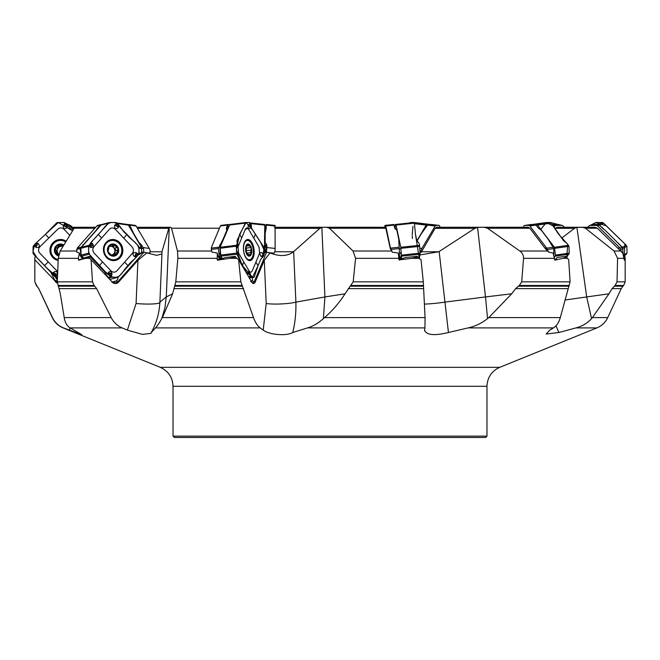 <?xml version="1.0" encoding="UTF-8"?>
<svg xmlns="http://www.w3.org/2000/svg" width="660" height="660" viewBox="0 0 660 660"><rect width="100%" height="100%" fill="white"/><g stroke="black" fill="none" stroke-linecap="round" stroke-linejoin="round"><path stroke-width="0.99" d="M75.628 227.254L95.716 227.254L75.619 227.254L74.168 228.228L60.184 251.014L58.237 258.332L57.304 281.845L92.491 281.845L94.124 285.466L96.599 288.618L111.185 317.592C113.718 322.41 117.364 325.85 122.117 327.904L70.133 327.904C67.303 326.312 65.373 323.202 64.358 318.59L64.226 317.592L111.185 317.592M85.627 258.332L89.199 256.963L89.752 258.332L85.627 258.332L78.622 260.188L78.342 258.332L79.406 253.027A9.71 8.819 75.5 0 0 82.071 258.2L82.739 258.901M101.822 224.499L100.691 224.73A2.046 1.856 75.5 0 0 100.246 225.093L98.233 227.362A5.115 1.114 136.4 0 0 96.822 229.251A5.115 1.114 136.4 0 1 95.419 231.14L88.943 238.45A13.645 2.978 136.4 0 1 87.73 239.77L80.099 248.539L76.758 249.406L76.849 252.178L79.406 253.027M155.504 327.904L151.247 332.508C156.428 323.342 159.307 313.211 159.893 302.115L162.055 251.46L168.795 228.327L169.257 227.337L170.742 227.254L171.526 228.228L177.482 251.014L177.853 258.332L175.791 281.845L240.867 281.845L253.514 317.592C255.23 322.418 257.458 325.858 260.197 327.904L155.504 327.904C157.113 326.304 159.192 323.202 161.741 318.59L162.385 317.592L253.514 317.592M217.222 259.883L217.297 253.027A9.71 4.826 83.1 0 0 219.103 258.2L219.854 259.462L218.584 259.619A6.823 3.391 -96.9 0 1 217.577 260.188L217.222 259.883A6.484 3.226 83.1 0 0 218.287 259.248L218.501 259.611M229.738 224.499L227.807 224.73A2.046 1.015 83.1 0 0 227.584 225.093L226.644 227.362A5.115 2.929 149.5 0 0 226.553 229.251A5.115 2.929 149.5 0 1 226.454 231.14L223.41 238.45A13.645 7.804 149.5 0 1 222.75 239.77L218.41 248.539L211.299 249.406L212.05 252.178L217.297 253.027M64.226 317.592L60.324 293.799L57.304 281.845M169.257 227.337L166.279 296.942L172.623 293.799L175.791 281.845M172.623 293.799L162.385 317.592M89.752 258.332L91.088 259.718L92.491 281.845M236.437 258.332L229.606 258.332L235.438 256.963L238.607 259.718L240.867 281.845M229.606 258.332L217.577 260.188M145.018 252.582L149.647 253.143L150.142 251.204A6.484 4.315 98.1 0 0 149.267 248.432L136.1 226.017A2.046 1.361 98.1 0 0 135.3 225.423A2.046 1.361 98.1 0 0 135.185 225.415L128.964 224.532M267.762 252.574L274.172 253.143L275.014 251.204A6.484 0.676 96 0 0 275.137 248.432L275.063 225.415L266.12 224.499L265.477 227.609M274.362 252.607L274.923 251.402M420.585 252.607L420.89 251.204L420.016 253.143L421.377 252.054L435.097 228.327L436.425 227.271L489.258 227.254L438.141 227.254M477.551 227.337L485.504 296.942L511.706 293.799L515.608 288.618L519.313 285.466L521.722 281.845L523.545 258.332C523.578 255.247 522.332 252.813 519.791 251.014L487.526 228.228L483.895 227.254L478.574 227.271L474.886 228.327L438.784 251.773L419.9 254.933M321.849 227.337L324.926 296.942L345.04 293.799L353.183 281.845L355.583 258.332L353.042 251.014L329.414 228.228L326.692 227.254L322.625 227.271L319.91 228.327L293.461 251.773C287.504 256.336 279.691 256.724 270.031 252.953L266.615 252.169L264.256 252.475M161.947 253.902L156.709 255.337L143.632 252.136L139.095 253.605M353.183 281.845L423.291 281.845L421.03 259.718L418.861 258.332L411.939 258.332L399.102 259.883L398.236 253.027L392.304 252.178L390.324 247.508L390.283 248.622L385.63 227.254L326.692 227.254L385.63 227.254M390.283 248.622L392.304 252.178M236.593 258.489L235.513 257.095M423.291 281.845L425.065 317.592L424.941 327.904L307.527 327.904C312.98 326.296 318.26 323.194 323.383 318.59L324.563 317.592L425.065 317.592M345.04 293.799C339.43 302.635 332.607 310.563 324.563 317.592M398.805 259.248L399.193 259.619A6.823 0.709 -96 0 0 399.465 260.188L399.102 259.883M521.722 281.845L570.083 281.845L568.689 259.718L567.344 258.332L562.972 258.332L554.829 260.188L553.113 253.027L548.757 252.178L546.199 247.508L545.292 248.622L529.832 228.228L528.14 227.254L483.895 227.254L528.157 227.254M545.292 248.622L548.757 252.178M411.939 258.332L417.796 256.963L418.861 258.332M570.083 281.845L560.299 317.592C558.962 322.41 556.669 325.85 553.418 327.904L468.138 327.904C475.324 326.304 481.8 323.202 487.558 318.59L488.821 317.592L560.299 317.592M511.706 293.799L488.821 317.592M594.99 227.254L582.343 227.254L585.469 228.228L614.056 251.014L617.578 258.332L617.026 281.845L625.177 281.845L625.168 258.332L624.31 260.188L622.768 253.027L597.349 228.228L594.973 227.254L576.898 227.337L586.69 296.942L591.55 318.59L592.416 317.592L607.744 317.592L621.25 288.618L612.092 288.618L615.12 285.466L617.026 281.845M561.619 238.169L574.514 228.327L576.898 227.337M562.972 258.332L566.618 256.963L567.344 258.332M564.869 300.028L608.974 293.799L612.092 288.618M608.974 293.799L592.416 317.592M560.604 227.254L584.38 227.254L557.477 227.271L555.167 228.327L574.514 228.327M625.012 258.332L625.061 256.963L625.168 258.332M555.934 325.85L558.921 332.508L575.974 327.904C582.202 326.287 587.392 323.185 591.55 318.59M35.937 256.327L34.939 256.963L34.831 258.332L34.831 281.845L36.341 285.466L38.775 288.618L52.429 317.592C54.829 322.41 58.501 325.85 63.443 327.904L63.112 327.904C58.196 325.834 54.574 322.393 52.255 317.592L52.429 317.592M58.303 255.387L58.567 255.502A5.717 5.569 116.8 0 1 56.496 246.023A5.717 5.569 116.8 0 1 63.566 245.347M65.645 241.915A9.727 9.463 -63.2 0 0 53.485 256.905A9.727 9.463 -63.2 0 0 58.187 259.553M56.009 258.778L56.521 259.034A9.727 9.463 -63.2 0 0 58.179 259.685M65.67 241.873A9.727 9.463 -63.2 0 0 65.29 241.675L64.787 241.42M58.748 255.56L55.588 252.623M56.017 252.623L54.896 251.518L56.496 246.023L58.039 245.701L60.456 246.394A4.405 4.282 116.8 0 1 62.89 246.477M58.872 254.191A4.405 4.282 -63.2 0 1 58.328 253.712L56.092 252.607M58.088 245.751L62.395 244.761M61.941 244.588L63.071 246.18M58.798 254.446L58.328 253.712A4.405 4.282 116.8 0 1 60.456 246.394L61.594 245.553L60.555 245.033M62.873 245.099L61.594 245.553M56.158 247.541L57.247 248.119L57.321 249.48L56.455 250.61L56.191 252.599M58.567 246.015L57.164 248.053M55.424 250.082L56.455 250.61M57.8 254.496L58.682 254.941M73.392 229.449L68.772 224.705L70.587 225.621A2.046 1.988 116.8 0 1 71.115 226.017L73.788 228.822M68.772 224.705L68.112 224.507M55.357 277.027L57.37 280.211M151.247 332.508L151.082 333.349L142.387 334.381L127.372 330.099L122.117 327.904M63.443 327.904L81.724 334.653L70.133 327.904M558.921 332.508L546.117 334.034L549.813 330.099L553.418 327.904M439.139 251.46L448.445 332.508L468.138 327.904M448.445 332.508C434.263 335.948 426.31 335.148 424.578 330.099L424.941 327.904M424.594 330.908L424.578 330.099M293.65 251.46L295.894 302.115C296.125 313.211 295.07 323.342 292.726 332.508L307.527 327.904M292.726 332.508C286.432 336.336 269 334.76 263.224 330.099L260.197 327.904M57.296 282.059L54.631 279.988L50.721 272.068M34.823 259.718L55.721 281.614A4.265 0.932 136.4 0 0 56.084 281.531M68.921 330.099L70.447 328.094M57.346 283.132A5.14 4.999 116.8 0 1 54.879 280.813M57.304 282.67L55.721 281.614M143.831 252.161L143.451 248.284A6.484 4.315 -81.9 0 0 143.088 247.558L142.015 245.726A5.115 2.45 -142.8 0 0 140.209 243.639A5.115 2.45 -142.8 0 1 138.402 241.543L134.062 234.16A13.645 6.542 -142.8 0 1 133.378 232.848L129.599 225.101L127.793 224.499M141.685 251.262A1.023 0.462 165.7 0 0 141.76 251.212L141.908 252.739M264.693 249.398L265.543 250.099L264.701 251.345L265.37 250.066L264.594 250.363M265.543 250.099L264.825 249.777A1.023 0.726 -86.4 0 0 264.998 249.463M266.384 252.161L266.854 248.284A6.484 0.676 -84 0 0 266.863 247.558L266.871 245.726A5.115 3.58 -168.1 0 0 266.021 243.639A5.115 3.58 -168.1 0 1 265.18 241.543L265.188 234.16A13.645 9.545 -168.1 0 1 265.312 232.848L266.434 224.499L275.063 225.415M265.774 252.194L265.823 251.493L264.462 251.608M266.186 251.212A1.023 0.503 -174.3 0 1 265.823 251.493L266.137 247.748L265.501 246.559A1.023 0.825 121 0 0 265.798 245.693L266.516 247.409L266.079 252.136L263.761 253.407M264.833 233.417L265.807 227.263L264.833 228.277M265.601 229.548A1.023 0.635 -168.7 0 0 266.021 229.16L264.825 235.141M265.625 229.35A1.023 0.701 -176.8 0 0 266.062 228.863L266.277 228.013M264.833 229.573L265.666 228.698A1.023 0.701 -176.8 0 0 266.104 228.212L266.31 227.741M265.972 227.032L266.104 228.212M266.096 248.729A1.023 0.503 -174.3 0 0 266.467 248.44L266.846 248.465M266.104 248.605A1.023 0.544 -177.7 0 0 266.475 248.267L266.854 248.284M266.137 247.748A1.023 0.544 -177.7 0 0 266.516 247.409L266.871 245.726M264.825 247.079L266.062 247.046A1.023 0.693 163.2 0 0 266.409 246.551M264.825 244.942L265.617 245.57A1.023 0.808 -65.3 0 1 265.353 246.477L264.825 246.13M266.021 243.639L265.798 245.693M421.377 252.054L421.212 251.402M440.154 227.254L439.618 225.967A2.046 1.015 96.9 0 0 439.007 225.382A2.046 1.015 96.9 0 0 438.941 225.382L435.922 225.415A2.046 1.015 96.9 0 0 435.146 226.017L421.963 248.432A6.484 3.226 96.9 0 0 420.89 251.204M416.971 241.131L421.072 234.16A13.645 8.91 157.3 0 1 421.954 232.848L427.573 225.101L428.414 224.499L431.846 224.515M564.284 227.254L563.137 225.967A2.046 1.856 104.5 0 0 561.841 225.382L556.331 225.415A2.046 1.856 104.5 0 0 554.977 226.017L553.847 227.213M552.189 224.606L558.442 224.499L562.279 225.431M625.061 256.963L624.063 256.327M621.654 252.178L620.177 248.119L619.501 247.508L618.073 248.622M618.263 248.003L619.286 249.761M619.501 247.508L597.613 225.967A2.046 1.988 -116.8 0 0 596.178 225.382L590.279 225.415A2.046 1.988 -116.8 0 0 588.885 226.017L587.705 227.254M589.413 225.621L592.086 224.499L598.834 224.73A2.046 1.988 63.2 0 1 599.346 225.093L601.648 227.362A5.115 1.122 -136.4 0 0 603.834 229.251A5.115 1.122 -136.4 0 1 606.02 231.14L613.445 238.45A13.645 2.986 -136.4 0 1 614.749 239.77L621.967 247.211L622.76 248.539L622.957 253.366M566.618 256.963L565.546 256.327A6.823 3.267 -37.2 0 1 565.422 256.352L556.974 257.54L555.926 259.042L554.557 259.454M556.182 258.885L556.974 257.54M545.383 248.003L546.513 249.761M546.199 247.508L529.864 225.967A2.046 1.361 -98.1 0 0 528.85 225.382L524.815 225.415A2.046 1.361 -98.1 0 0 524.7 225.423A2.046 1.361 -98.1 0 0 523.9 226.017L523.174 227.254M531.036 224.532L535.672 224.73A2.046 1.361 81.9 0 1 536.044 225.093L537.768 227.362A5.115 2.929 -149.6 0 0 539.896 229.251A5.115 2.929 -149.6 0 1 542.025 231.14L547.569 238.45A13.645 7.813 -149.6 0 1 548.468 239.77L553.789 248.539L553.831 254.867M424.363 304.07A17.061 1.386 -6.5 0 0 444.922 302.115L485.504 296.942L487.558 318.59M417.796 256.963L417.062 256.327A6.823 4.777 -11.9 0 1 416.897 256.352L405.587 257.54L399.193 259.619M390.241 248.003L391.042 249.761M390.324 247.508L385.778 225.967L384.937 225.415L384.854 227.254M395.835 229.284L397.114 229.903M395.323 228.83L396.107 229.251L395.159 228.971M401.28 255.874L401.074 256.575A1.023 0.874 -52.5 0 0 400.942 256.806L401.123 255.676M400.752 252.673L400.983 253.341A1.023 0.858 -100.9 0 0 400.843 253.704L400.752 252.673M393.566 224.499L384.937 225.415L393.88 224.499L394.523 227.362A5.115 3.622 180 0 0 395.786 229.251A5.115 3.622 180 0 1 397.048 231.14L398.59 238.45A13.645 9.652 180 0 1 398.739 239.77L399.647 256.336A9.71 1.006 84 0 1 399.679 258.068L399.679 258.794A5.115 3.58 -11.9 0 0 399.737 259.314A5.115 3.58 -11.9 0 0 399.795 259.553M399.63 257.491L400.067 257.878A1.023 0.916 -61.2 0 0 399.993 258.786L399.481 258.035M400.752 259.454L400.141 258.868A1.023 0.916 109.9 0 1 400.183 257.928L401.049 259.421M400.273 259.504L399.993 258.786M394.911 228.302L395.464 228.871A1.023 0.866 -71.1 0 0 395.662 229.078M400.488 253.06L399.597 253.027M266.615 252.169L254.323 281.63A6.823 4.455 -157.3 0 0 255.197 282.043L264.28 260.287L270.031 252.953M238.607 259.718L251.014 280.813A5.14 2.558 -96.9 0 0 252.326 282.983A5.14 2.558 -96.9 0 0 255.197 282.043M263.224 330.099L266.195 303.484L264.28 260.287M266.195 303.484A17.061 2.26 -2.5 0 0 281.209 303.938A17.061 2.26 -2.5 0 0 295.894 302.115L324.926 296.942L323.383 318.59M252.458 277.505L252.565 280.318L250.577 281.531M251.963 280.912A4.265 2.78 22.7 0 0 254.323 281.63L253.349 282.901L252.046 282.686M235.323 256.327A6.823 4.455 22.7 0 1 235.183 256.352L225.332 257.54L219.862 259.462M211.299 249.406L211.398 247.508L220.382 225.967A2.046 1.015 -96.9 0 1 220.993 225.382A2.046 1.015 -96.9 0 1 221.059 225.382L228.154 224.515M220.902 259.306A5.115 3.341 22.7 0 1 220.555 258.794L221.224 257.21L220.712 255.799M218.41 248.539L219.293 256.336A9.71 4.826 83.1 0 0 220.135 258.068L220.555 258.794M220.118 250.907L220.258 252.508M220.308 253.093L219.945 249.018M237.468 245.355L236.981 245.033L237.897 245.503L238.07 244.406L237.237 243.482L236.965 240.652L245.314 223.121L229.375 225.06L229.837 224.458L245.858 222.511L229.837 224.458L220.102 247.277L220.877 256.129L219.227 256.154M220.96 256.262A1.023 0.421 -21.9 0 0 220.877 256.352L219.293 256.336M221.405 257.021A1.023 0.421 -21.9 0 0 221.224 257.21L221.752 258.035A1.023 0.47 -41.9 0 1 221.867 257.812M222.94 258.786L221.752 258.035M245.776 248.614A4.405 2.186 -96.9 0 1 246.238 251.79A4.405 2.186 -96.9 0 1 246.196 252.268M245.776 250.066L246.254 246.023L248.894 244.588L251.27 248.63L250.891 250.132L246.568 250.66L246.246 252.409M246.625 250.651L246.205 248.119M250.082 247.64L245.825 248.135M250.957 250.132L246.535 250.676M248.003 255.28L251.014 254.116L250.767 252.673L246.667 253.176M250.767 252.673L250.825 250.157M249.224 245.726L246.238 246.089M245.924 248.152L250.255 247.615M247.888 245.033L248.894 244.588A5.717 2.846 -96.9 0 1 251.27 248.63A5.717 2.846 -96.9 0 1 251.014 254.116A5.717 2.846 -96.9 0 1 248.383 255.56L245.916 251.097A5.717 2.846 -96.9 0 1 245.751 249.727A5.717 2.846 -96.9 0 1 246.254 246.023L246.403 245.726M246.37 245.784L246.832 245.99L246.246 246.064M247.45 254.512L249.942 254.479M250 254.521L250.429 254.71M246.254 246.023A5.717 2.846 -96.9 0 1 248.894 244.588M248.383 255.56A5.717 2.846 -96.9 0 1 245.998 251.518A5.717 2.846 -96.9 0 1 245.916 251.097M245.57 256.905A9.727 4.835 83.1 0 0 249.579 259.751A9.727 4.835 83.1 0 0 253.209 249.521A9.727 4.835 83.1 0 0 247.236 240.446A9.727 4.835 83.1 0 0 243.548 246.642A9.727 4.835 83.1 0 0 245.57 256.905M144.012 252.169L117.909 281.63A6.823 2.434 -138.5 0 0 118.651 282.043L137.932 260.287L146.776 252.953M91.088 259.718L111.829 281.614L114.444 283L115.896 282.901L117.909 281.63A4.265 1.518 41.5 0 1 116.168 280.912L113.982 282.158L112.142 281.927M127.372 330.099L136.084 303.484L137.932 260.287M118.651 282.043A5.14 4.67 -104.5 0 1 111.152 280.813M159.893 302.115L166.279 296.942L164.901 307.981L161.741 318.59M78.424 259.883A6.484 5.89 75.5 0 0 80.446 259.248L80.537 259.619A6.823 6.204 -104.5 0 1 79.893 259.891M80.743 259.561L85.057 257.54L89.677 256.352A6.823 2.434 41.5 0 0 89.752 256.327L104.313 271.639L108.801 278.347M118.049 277.25L117.719 279.518L116.168 280.912M137.989 255.156L141.413 253.3M138.971 253.894L143.632 252.136M89.199 256.963L89.752 256.327M112.274 281.993L115.549 281.152M76.758 249.406L77.781 247.508L96.863 225.967A2.046 1.856 -104.5 0 1 97.721 225.431L101.112 224.557M80.099 248.539L81.221 256.336A9.71 8.819 75.5 0 0 82.549 258.068L83.16 258.712M110.946 255.007A4.405 4.001 75.5 0 0 112.085 254.867L114.601 254.298L116.053 254.686M108.727 246.832A4.405 4.001 -104.5 0 1 109.659 246.403M109.906 246.337A4.405 4.001 -104.5 0 1 112.085 254.867L111.309 255.296M115.492 250.676L117.579 250.132L115.492 250.676L114.815 251.79L114.988 254.331M115.764 250.602L115.071 248.061M109.989 245.479L110.41 245.701L109.23 246.007L111.49 245.933L114.205 244.588L116.787 247.615L114.774 248.135L113.611 247.558L112.522 245.355M109.684 246.394L108.892 246.469M115.418 254.521L116.902 254.116L117.051 252.673L115.021 253.201M117.051 252.673L117.505 250.157M115.079 245.726L113.05 246.246M114.766 248.135L116.861 247.599L118.049 248.63L117.719 250.123M112.728 245.033L113.239 244.538M108.785 252.664L108.067 251.518L109.213 246.023A5.717 5.197 -104.5 0 1 114.205 244.588A5.717 5.197 -104.5 0 1 118.049 248.63A5.717 5.197 -104.5 0 1 116.902 254.116A5.717 5.197 -104.5 0 1 111.911 255.56L108.883 252.673M112.819 255.618L114.015 254.372M111.804 255.527L113.099 255.189L111.911 255.56A5.717 5.197 -104.5 0 1 108.067 251.518A5.717 5.197 -104.5 0 1 109.213 246.023M106.92 256.905A9.727 8.836 75.5 0 0 115.385 259.512A9.727 8.836 75.5 0 0 121.506 247.888A9.727 8.836 75.5 0 0 110.517 240.685A9.727 8.836 75.5 0 0 104.296 247.426A9.727 8.836 75.5 0 0 106.92 256.905M108.479 259.075A9.727 8.836 75.5 0 0 114.386 259.776L115.385 259.512M110.517 240.685L109.519 240.941A9.727 8.836 75.5 0 0 104.692 244.414M173.035 436.128L486.964 436.128L485.603 437.489L174.397 437.489L173.035 436.128L173.035 386.306C172.615 377.388 168.358 371.068 160.256 367.331L499.744 367.331L596.887 327.904L575.974 327.904M73.26 229.647L67.947 224.491M56.413 223.121L57.428 222.511L64.028 222.511L66.751 224.945L64.729 223.327L63.203 225.555C63.277 228.797 64.564 229.474 67.056 227.576L67.312 225.505L72.526 230.818L58.369 222.511L45.383 234.366L56.413 223.121M64.028 222.511L68.945 225.109M69.729 235.273L63.938 229.193C61.933 227.543 59.887 227.527 57.808 229.16L39.856 246.815C38.189 248.894 38.131 250.973 39.682 253.052L57.709 271.681M66.751 224.945L67.312 225.497L66.256 225.976L66.544 225.332L65.241 224.062L64.688 224.878L65.224 224.004M64.886 224.911L64.721 225.736A0.577 0.561 -63.2 0 0 65.653 226.248L66.544 225.332M58.154 260.428A10.618 10.329 116.8 0 1 53.163 242.542A10.618 10.329 116.8 0 1 66.107 241.164M54.945 274.799L55.11 273.974A0.577 0.561 -63.2 0 0 54.169 273.463L53.312 272.407L52.668 274.288L33.594 254.199L33 253.151L33.107 246.328L35.566 243.482L33.957 245.668L36.226 247.516C39.468 247.549 40.153 246.213 38.28 243.499L36.151 242.995L35.566 243.482M35.475 245.355L36.292 245.503A0.577 0.561 -63.2 0 0 36.811 244.547L36.151 242.995L45.383 234.366L34.534 244.497L33.025 251.551L36.886 257.598L47.231 268.397L57.486 277.25L54.854 276.614L53.113 274.783L55.25 276.457L57.238 274.461C57.395 271.342 56.084 270.658 53.312 272.407M57.453 278.033L54.854 276.614M53.113 274.783L52.668 274.288L53.6 273.751L53.295 274.378L54.607 275.707M55.11 273.974L55.341 274.015A0.792 0.775 116.8 0 0 54.046 273.314L53.295 274.378M36.811 244.547L35.937 243.664L34.592 245.033M36.399 244.109L35.937 243.664M109.659 279.246L110.542 279.188M109.312 222.568L101.087 225.06L81.403 247.277L80.883 248.309L81.139 255.098L83.853 258.357M102.011 224.458L109.436 222.527M90.783 245.355L91.558 245.503A0.577 0.52 75.5 0 0 91.979 244.547L92.499 243.499L91.047 242.995L91.674 243.961L90.7 243.482L92.647 240.652L108.578 223.121L109.543 222.511L115.929 222.511L118.651 224.945L116.49 223.327L114.535 225.555C114.477 228.797 115.756 229.474 118.371 227.576L119.039 225.505L120.838 228.187L138.08 245.644L138.724 246.667L139.128 253.415L137.016 256.245L138.328 254.116L135.861 252.499C132.718 252.59 132.173 253.918 134.236 256.484L136.447 256.798L137.016 256.245M123.709 238.12L115.211 229.193C113.239 227.543 111.325 227.527 109.486 229.16L93.835 246.815C92.408 248.894 92.491 250.973 94.075 253.052L111.053 270.913C113.033 272.563 114.939 272.572 116.787 270.947L132.437 253.283C133.864 251.212 133.782 249.133 132.198 247.046L123.709 238.12L126.885 234.539M118.651 224.945L119.039 225.497L118.264 225.976L118.528 225.332L117.241 224.062L116.729 224.878L117.216 224.004M116.96 224.911L116.861 225.736A0.577 0.52 75.5 0 0 117.769 226.248L118.528 225.332M105.996 242.542A10.618 9.652 -104.5 0 1 107.753 240.999A10.618 9.652 -104.5 0 1 120.524 243.573A10.618 9.652 -104.5 0 1 120.277 257.565A10.618 9.652 -104.5 0 1 112.811 260.576A10.618 9.652 -104.5 0 1 104.173 253.671A10.618 9.652 -104.5 0 1 105.996 242.542M110.831 274.799L110.93 273.974A0.577 0.52 75.5 0 0 110.022 273.463L108.364 272.407L108.454 274.288L105.443 271.92L89.224 254.199L88.671 253.151L88.555 246.328L91.096 243.664M90.7 243.482L89.166 245.668L90.725 247.516C93.423 247.549 94.017 246.213 92.499 243.499M136.999 254.356L136.232 254.207A0.577 0.52 75.5 0 0 135.811 255.164L136.447 256.798L118.726 276.713L117.843 277.299L111.755 277.225L109.065 274.783L111.004 276.457L112.051 274.461C111.664 271.342 110.434 270.658 108.364 272.407M117.992 277.274L110.319 279.246M109.065 274.783L108.454 274.288L109.461 273.751L109.255 274.378L110.567 275.707M110.93 273.974L111.094 274.015A0.792 0.718 -104.5 0 0 109.84 273.314L109.255 274.378M135.811 255.164L136.678 256.047L137.849 254.677M136.224 255.601L136.678 256.047M91.558 245.503L91.501 245.726A0.792 0.718 -104.5 0 0 92.087 244.398L91.096 243.771L89.933 245.033M250.429 274.799L250.346 275.707L250.429 273.974L249.736 273.314L248.069 272.407L248.853 274.288L246.073 271.92L236.816 254.199L220.877 256.129L222.511 258.901M245.314 223.121L245.875 222.511L249.596 222.511L251.237 225.043L249.81 223.327L248.168 225.555C247.995 228.797 248.779 229.474 250.519 227.576L251.353 225.505L251.542 228.187L263.48 246.667L264.19 254.438L263.447 256.245L263.843 254.116L261.657 252.499C259.586 252.59 259.421 253.918 261.154 256.484L262.993 256.798L263.447 256.245M253.786 238.12L248.531 229.193C247.335 227.543 246.296 227.527 245.388 229.16L238.021 246.815L238.573 253.052L249.076 270.913C250.272 272.563 251.32 272.572 252.219 270.947L259.586 253.283L259.034 247.046L253.786 238.12L255.28 234.539M251.278 224.945L251.147 225.976L250.511 224.062L250.231 224.878L250.486 224.004M250.412 224.911L250.965 226.413L251.287 225.332M244.39 242.542A10.618 5.28 -96.9 0 1 247.104 239.596A10.618 5.28 -96.9 0 1 253.135 245.355A10.618 5.28 -96.9 0 1 253.225 257.565A10.618 5.28 -96.9 0 1 249.653 260.609A10.618 5.28 -96.9 0 1 244.225 253.968A10.618 5.28 -96.9 0 1 244.39 242.542M236.816 254.199L236.23 246.328L237.517 243.664M237.237 243.482L236.362 245.668L236.725 247.69L237.542 247.129L238.169 245.495L236.362 245.668M263.373 254.356L263.851 254.677L262.944 254.207L262.993 256.798L260.659 259.446L258.035 265.733L254.125 277.299L251.014 277.225L249.538 274.675L250.462 276.614L248.672 276.829M250.396 276.457L250.445 275.467M248.069 272.407L248.721 271.318L250.47 273.999M250.412 276.507L250.47 274.824M249.406 274.783L248.853 274.288L249.554 273.751L250.346 275.707M250.429 273.974L249.736 273.314L249.529 274.378M262.771 255.164L263.299 256.047L263.851 254.677M263.026 255.601L263.299 256.047M219.887 248.309L236.23 246.221M238.07 244.414L238.169 245.495L237.526 243.771L236.981 245.033M395.167 228.277L395.208 224.491L395.917 224.458L400.777 247.277L401.709 259.314M395.167 225.109L395.208 224.491L413.977 222.511L395.208 224.491M414.397 223.121L415.486 234.366L414.397 223.121L396.091 225.06M418.82 242.995L416.807 240.652L415.486 234.366L419.347 258.794L420.073 253.151L419.479 244.794M419.29 243.754L419.463 245.536M532.207 224.499L536.819 224.458L537.562 225.06L554.416 247.277L555.464 255.098L554.384 257.416M546.241 222.519L553.006 225.885L558.731 234.366L567.724 244.307L566.742 257.218L569.225 253.151L568.937 246.328L567.105 243.482L563.5 240.652L551.24 223.121L550.58 222.511L546.282 222.511L532.257 224.491L546.265 222.511M591.962 224.507L598.727 224.458L604.808 230.035M615.425 240.471L622.339 247.277L622.999 249.546M623.081 252.64L623.114 253.646M591.723 224.598L595.65 222.61L606.16 225.778L624.896 243.936L624.22 256.459L627 253.151L626.893 246.328L626.266 245.297L603.587 223.121L602.572 222.511L595.972 222.511L594.982 223.121M552.115 224.491L558.178 224.499M544.855 222.709L543.089 223.121M416.881 240.908L426.17 225.109L426.748 224.491L430.163 224.458L430.625 225.06L430.163 224.458L414.34 222.535M414.125 222.511L410.404 222.511L409.81 223.121M250.486 223.591L264.833 225.109L264.792 224.491L264.371 252.45M245.602 223.121L245.66 222.511M141.562 252.854L141.578 247.574L128.386 225.109L127.743 224.491L116.704 222.931L127.76 224.499M108.76 223.121L109.42 222.511L111.697 222.511M98.216 234.366C102.935 230.653 106.186 221.9 112.918 222.511C119.955 222.329 121.052 230.662 126.885 234.539C130.482 239.918 139.136 243.028 138.938 250.231C139.747 257.293 130.96 260.329 128.056 265.733C123.23 269.47 121.217 277.909 114.634 277.266C108.487 277.208 104.107 269.726 99.396 265.559C95.692 260.205 88.275 256.781 88.613 249.546C88.696 242.253 94.207 240.059 98.216 234.366L101.656 237.988M258.085 265.625L252.541 277.266L242.368 265.617L236.371 249.587L239.588 234.366L246.097 222.511L252.623 230.01L260.584 242.344L263.851 249.422L262.894 256.88M412.97 226.314L412.228 234.539M412.228 235.603L412.417 238.499M545.16 223.987L540.812 229.342M547.058 222.511L543.295 222.931M245.207 229.597L247.78 228.302M109.263 222.568L110.245 222.511M94.858 228.228L74.168 228.228M60.184 251.014L76.709 251.014M78.342 258.332L58.237 258.332M219.442 228.228L171.526 228.228M177.482 251.014L211.67 251.014M217.074 258.332L177.853 258.332M57.973 285.466L94.124 285.466M174.982 285.466L242.005 285.466M58.344 286.184L94.85 286.184M174.677 286.184L242.451 286.184M59.185 288.618L96.599 288.618M173.893 288.618L243.573 288.618M150.051 251.773L162.046 251.773M274.808 251.773L293.461 251.773M421.542 251.773L438.784 251.773M385.984 228.228L329.414 228.228M353.042 251.014L391.726 251.014M398.945 258.332L355.583 258.332M351.194 285.466L423.497 285.466M350.336 286.184L423.497 286.184M348.233 288.618L423.563 288.618M529.832 228.228L487.526 228.228M519.791 251.014L547.75 251.014M554.474 258.332L523.545 258.332M519.313 285.466L569.283 285.466M518.232 286.184L568.829 286.184M515.608 288.618L567.814 288.618M597.349 228.228L585.469 228.228M614.056 251.014L620.598 251.014M624.269 258.332L617.578 258.332M615.12 285.466L623.675 285.466L625.177 281.845M614.229 286.184L622.949 286.184L623.675 285.466M557.477 227.271L577.772 227.271M474.886 228.327L435.097 228.327M436.425 227.271L478.574 227.271M274.37 227.254L275.146 227.254M319.91 228.327L275.146 228.327M275.146 227.271L322.625 227.271M168.795 228.327L137.462 228.327M136.843 227.271L169.496 227.271M37.067 286.184L34.823 281.845L34.823 261.5M37.051 286.184L38.775 288.618M74.101 228.327L73.318 228.327M72.311 227.271L75.405 227.271M63.781 244.992A6.146 5.973 -63.2 0 0 55.976 254.364A6.146 5.973 -63.2 0 0 58.484 255.923M60.547 245.099L61.578 245.619M55.489 250.066L56.521 250.594M56.215 247.599L57.247 248.119M57.824 254.43L58.699 254.875M69.3 225.101L71.115 226.017M486.964 436.128L486.964 386.306L173.035 386.306M57.321 281.35L54.631 279.988M56.315 278.594L57.387 279.716M129.599 225.101L136.1 226.017M143.088 247.558L149.267 248.432M131.191 228.013L130.408 228.558M130.259 228.294L131.06 227.741M143.517 248.465L141.9 248.449M141.867 248.275L143.451 248.284M142.015 245.726L141.157 246.848M140.209 243.639L139.681 244.332M266.45 225.101L275.146 226.017M266.863 247.558L275.137 248.432M264.825 246.576L265.353 246.477M265.188 234.16L264.825 235.859M265.18 241.543L264.825 243.243M265.312 232.848L264.825 235.158M431.706 224.499L438.941 225.382M428.414 224.499L435.922 225.415M427.573 225.101L435.146 226.017M419.818 248.176L421.963 248.432M558.442 224.499L561.841 225.382M552.799 224.499L556.331 225.415M552.717 225.431L554.977 226.017M625.078 257.202A6.823 6.641 63.2 0 1 624.071 256.393M621.967 247.211L620.177 248.119M599.346 225.093L597.613 225.967M597.919 224.499L596.178 225.382M592.086 224.499L590.279 225.415M622.76 248.539L621.052 249.406M566.197 257.202A6.823 4.537 81.9 0 1 565.422 256.352M553.212 247.211L546.802 248.119M536.044 225.093L529.864 225.967M535.062 224.499L528.85 225.382M531.259 224.499L524.815 225.415M553.789 248.539L547.693 249.406M417.095 257.202A6.823 0.709 84 0 1 416.897 256.352M399.193 247.211L390.621 248.119M394.053 225.093L385.778 225.967M393.88 224.499L385.564 225.382M399.679 258.068L398.921 258.151M399.341 248.539L391.182 249.406M398.755 241.073L398.912 241.816A1.023 0.718 -11.9 0 1 398.764 241.709M398.912 241.816L399.135 246.857M399.366 248.845L400.991 248.721M399.679 257.483L401.239 257.037M401.602 257.441L400.183 257.928M234.721 257.202A6.823 3.391 83.1 0 0 235.183 256.352M218.74 247.211L211.282 248.119M227.584 225.093L220.382 225.967M220.135 258.068L219.103 258.2M227.898 224.648L228.187 227.906M228.104 228.096L227.807 224.73M226.644 227.362L227.675 229.119M226.553 229.251L227.18 230.315M236.519 253.151L220.481 255.098L219.928 253.374M222.75 239.77L223.03 240.248M219.928 244.662L220.432 246.485M220.3 246.799L219.788 244.942M250.709 252.632L246.634 253.126M249.183 245.792L246.205 246.155M248.754 255.123L247.946 255.222M246.848 254.364A6.146 3.052 83.1 0 0 251.749 251.683A6.146 3.052 83.1 0 0 247.318 244.159A6.146 3.052 83.1 0 0 246.848 254.364M160.033 302.428A17.061 2.269 2.4 0 1 136.084 303.484M110.509 279.213A4.265 3.877 -104.5 0 1 110.434 280.063M88.745 257.202A6.823 6.204 75.5 0 0 89.677 256.352M80.792 247.211L77.286 248.119M100.246 225.093L96.863 225.967M82.549 258.068L82.071 258.2M100.856 224.648L100.881 225.291M100.724 225.472L100.691 224.73M98.233 227.362L98.653 227.807M83.102 244.662L83.308 245.132M83.053 245.413L82.846 244.942M81.122 256.154L81.757 256.162M81.931 256.336L81.221 256.336M116.993 252.632L114.972 253.151M115.055 245.792L113.033 246.312M110.443 245.751L109.164 246.081M113.099 255.123L111.705 255.486M109.255 254.364A6.146 5.577 75.5 0 0 118.536 251.683A6.146 5.577 75.5 0 0 111.383 244.159A6.146 5.577 75.5 0 0 109.255 254.364M48.832 237.988L45.383 234.366M64.721 225.736L64.729 223.327M67.056 227.576L65.819 226.413A0.792 0.775 116.8 0 1 64.523 225.712L63.203 225.555M65.653 226.248L66.091 225.819M44.533 265.559L48.172 261.987M54.169 273.463L53.732 273.892M57.238 274.461L55.341 274.015L55.25 276.457M36.292 245.503L33.957 245.668M38.28 243.499L36.985 244.398A0.792 0.775 116.8 0 1 36.267 245.726L36.226 247.516M58.154 260.254A10.329 10.048 116.8 0 1 51.431 246.469A10.329 10.048 116.8 0 1 65.975 241.37M58.179 259.784A9.817 9.553 116.8 0 1 55.027 258.2M63.739 240.974A9.817 9.553 116.8 0 1 65.719 241.799M116.861 225.736L116.49 223.327M118.371 227.576L117.884 226.413A0.792 0.718 -104.5 0 1 116.63 225.712L114.535 225.555M117.769 226.248L118.148 225.819M108.578 223.121L101.087 225.06M89.084 245.297L81.403 247.277M99.396 265.559L102.564 261.987M124.616 262.119L128.056 265.733M110.022 273.463L109.642 273.892M112.051 274.461L111.094 274.015L111.004 276.457M111.755 277.225L108.578 278.05M89.224 254.199L81.733 256.129M110.789 276.614L108.05 277.324M136.232 254.207L138.328 254.116M134.236 256.484L135.638 255.329A0.792 0.718 -104.5 0 1 136.224 254.001L135.861 252.499M91.979 244.547L91.567 244.109M90.725 247.516L91.501 245.726L89.166 245.668M88.555 246.328L80.883 248.309M88.671 253.151L81.139 255.098M121.217 254.084A10.329 9.38 -104.5 0 1 119.237 257.573A10.329 9.38 -104.5 0 1 112.39 260.535M107.407 241.246A10.329 9.38 -104.5 0 1 118.247 242.608M115.525 259.479A9.817 8.918 -104.5 0 1 109.535 259.669M105.328 243.383A9.817 8.918 -104.5 0 1 110.657 240.644M241.709 237.988L239.588 234.366M250.412 225.736L249.81 223.327M250.519 227.576L250.965 226.413L250.231 225.712L248.168 225.555M250.94 226.248L251.122 225.819M236.462 245.297L220.102 247.277M242.335 265.559L243.829 261.987M255.898 262.119L258.035 265.733M249.901 273.463L249.719 273.892M251.014 277.225L249.043 277.464M254.125 277.299L249.29 277.885L254.133 277.299M262.944 254.207L263.843 254.116M261.154 256.484L262.639 255.329L262.87 254.001L261.657 252.499M237.245 243.053L237.757 243.87M237.897 245.503L236.618 247.516M238.07 244.547L237.814 244.109M249.925 259.685A10.329 5.131 -96.9 0 1 248.729 260.42M246.246 240.009A10.329 5.131 -96.9 0 1 247.591 240.43M414.34 222.511L395.917 224.458M419.562 245.297L400.777 247.277M420.007 254.199L401.709 256.129M419.719 246.328L400.95 248.309M420.073 253.151L401.659 255.098M550.58 222.511L536.819 224.458M551.24 223.121L537.562 225.06M568.458 245.297L554.416 247.277M568.821 254.199L555.142 256.129M568.937 246.328L554.911 248.309M569.225 253.151L555.464 255.098M595.972 222.511L592.053 224.491M602.572 222.511L598.727 224.458M603.587 223.121L599.759 225.06M626.266 245.297L622.339 247.277M626.406 254.199L623.848 255.494M626.893 246.328L622.966 248.309M627 253.151L623.634 254.851M550.762 222.593L557.989 224.458M410.404 222.511L412.071 222.717M414.389 222.998L426.748 224.491M414.43 223.682L426.17 225.109M250.066 222.94L264.792 224.491L250.066 222.94M263.579 247.442L264.825 247.574M263.728 248.498L264.775 248.614M138.757 247.178L141.578 247.574M117.315 223.542L128.386 225.109M138.814 248.176L141.908 248.614M622.949 286.184L621.25 288.618M596.887 327.904C601.804 325.834 605.426 322.393 607.744 317.592M52.255 317.592L38.75 288.618M486.964 386.306C487.385 377.388 491.642 371.068 499.744 367.331M160.256 367.331L63.112 327.904M128.849 224.507L135.3 225.423M431.78 224.507L439.007 225.382M531.152 224.507L524.7 225.423M396.107 229.251L394.622 227.708M228.22 224.507L220.993 225.382M247.871 259.966L249.579 259.751M245.528 240.652L247.236 240.446M111.49 245.933L109.618 246.411M64.35 222.61L68.277 224.598M55.531 277.126L57.453 278.099M117.942 277.291L110.418 279.238M550.564 222.527L558.088 224.474M414.142 222.511L430.171 224.458"/></g></svg>
